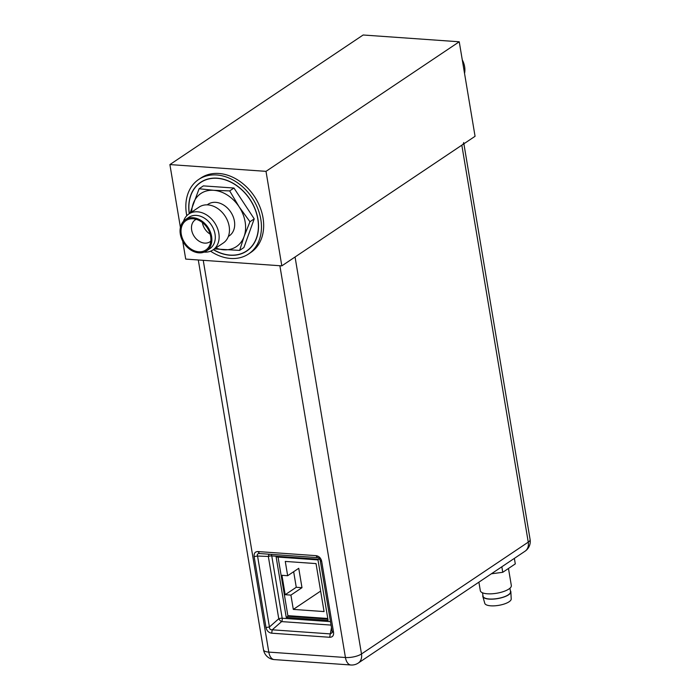 <?xml version="1.0" encoding="UTF-8"?>
<svg xmlns="http://www.w3.org/2000/svg" width="700" height="700" viewBox="0 0 700 700"><rect width="100%" height="100%" fill="white"/><g stroke="black" fill="none" stroke-linecap="round" stroke-linejoin="round"><path stroke-width="1.05" d="M290.264 616.42L290.229 615.825M295.146 616.761L295.059 616.192L290.176 615.86M295.059 616.192L327.801 618.503M287.866 615.659L327.793 618.476M285.276 561.426L287.665 575.724L281.942 575.321L285.189 594.702L290.911 595.105L293.309 609.403L324.065 611.572L316.033 563.596L285.276 561.426M290.911 595.105L301.989 587.685L298.743 568.304L287.665 575.724M293.309 609.403L320.635 591.08M285.189 594.702L296.266 587.282L301.989 587.685M293.659 571.707L296.266 587.282M463.881 143.789L530.101 539.516A11.751 3.876 170.5 0 1 528.255 542.141L461.825 145.171L295.059 256.996L361.489 653.966A11.751 3.876 170.5 0 1 345.433 657.51L268.8 652.102A11.751 3.876 170.5 0 1 263.524 649.81A11.751 11.751 0 0 0 274.286 659.593A11.751 6.536 -86 0 1 268.8 652.102L203.236 260.33M461.825 145.171A11.751 3.876 -9.5 0 0 463.671 142.546M266.009 627.506C266.787 630.831 268.669 632.721 271.661 633.185L272.256 629.808C270.375 629.921 269.43 628.976 269.43 626.972L266.009 627.506L254.135 556.57L257.565 556.036C256.953 554.383 257.6 553.551 259.499 553.534L317.467 557.629M317.424 557.62L259.499 553.534L258.002 551.565C255.098 551.6 253.811 553.271 254.135 556.57M320.346 560.464L321.685 561.339C320.906 558.005 319.016 556.115 316.033 555.651L317.476 557.629C318.561 557.489 319.506 558.521 320.294 560.735L332.168 631.663L332.176 632.642L330.286 633.903L329.691 637.28C332.596 637.236 333.882 635.565 333.55 632.266L332.22 631.4M269.404 554.234A3.089 1.811 -87.8 0 0 268.336 556.447L257.565 556.036L269.43 626.972L278.766 618.765A3.089 1.103 -131.3 0 0 281.592 621.6A3.089 1.724 94 0 0 282.188 618.231A3.089 1.024 -9.5 0 0 278.766 618.765L268.336 556.447A3.089 1.024 170.5 0 1 271.757 555.914A3.089 1.724 94 0 0 271.084 554.356M286.248 617.409L328.108 620.358L317.993 559.913L276.132 556.955L286.248 617.409L287.963 616.254L327.889 619.071M278.066 557.095L287.963 616.254M501.839 566.781L502.758 572.303L491.374 573.799M514.369 558.381L515.288 563.903L502.758 572.303M508.471 568.47L511.332 585.532A15.715 5.189 170.5 0 1 503.528 591.544A15.715 5.189 170.5 0 1 487.218 593.775A15.715 5.189 170.5 0 1 480.331 590.721L478.896 582.164M482.501 592.804L483.088 596.278A13.912 4.594 170.5 0 0 489.177 598.981A13.912 4.594 -9.5 0 0 503.624 597.004A13.912 4.594 -9.5 0 0 510.528 591.684L509.95 588.21M510.86 591.815L511.21 598.946A13.396 4.419 -9.5 0 1 504.324 603.977A13.396 4.419 -9.5 0 1 490.639 605.806A13.396 4.419 -9.5 0 1 484.802 603.365L482.825 596.505A14.219 4.69 170.5 0 0 489.011 599.095A14.219 4.69 -9.5 0 0 503.536 597.153A14.219 4.69 -9.5 0 0 510.86 591.815A14.219 4.69 -9.5 0 0 510.37 590.73M482.825 596.505A14.219 4.69 170.5 0 1 482.921 595.324M200.638 182.499A41.379 31.561 56.2 0 1 201.722 181.624M213.36 249.664A41.379 31.561 -123.8 0 0 246.689 251.081A41.379 31.561 -123.8 0 0 257.941 219.126A41.379 31.561 -123.8 0 0 235.016 184.424A41.379 31.561 -123.8 0 0 200.594 182.341A41.379 31.561 -123.8 0 0 189.254 213.71M210.569 251.195A44.835 34.195 -123.8 0 0 248.614 253.943A44.835 34.195 -123.8 0 0 260.811 219.327A44.835 34.195 -123.8 0 0 235.961 181.737A44.835 34.195 -123.8 0 0 198.678 179.471A44.835 34.195 -123.8 0 0 186.48 214.086A44.835 34.195 -123.8 0 0 186.778 215.714M248.614 253.943L250.828 252.464A44.835 34.195 -123.8 0 0 263.025 217.849A44.835 34.195 -123.8 0 0 238.184 180.25A44.835 34.195 -123.8 0 0 200.891 177.984L198.678 179.471M475.064 136.299L459.244 41.781L266.009 171.351L281.82 265.869L475.064 136.299M266.009 171.351L169.899 164.579L363.134 35L459.244 41.781M182.7 241.08L185.71 259.088L281.82 265.869M169.899 164.579L180.416 227.43M247.774 250.303A41.379 31.561 56.2 0 1 246.557 250.985M464.537 73.439A18.865 14.385 -123.8 0 0 462.254 59.789M207.174 204.864L208.066 204.26A19.014 14.499 -123.8 0 1 230.834 212.161A19.014 14.499 56.2 0 1 229.25 235.848L228.349 236.443M212.94 249.944A21.647 16.502 56.2 0 0 214.742 222.985A21.647 16.502 -123.8 0 0 188.834 213.99L199.159 207.069A21.647 16.502 -123.8 0 1 225.068 216.064A21.647 16.502 56.2 0 1 223.265 243.023L212.94 249.944A21.647 16.502 56.2 0 1 204.173 252.114M190.041 213.185L199.106 188.746L213.684 190.304L229.688 190.907L239.111 206.798A31.946 24.369 -123.8 0 0 213.684 190.304A31.946 24.369 -123.8 0 0 193.235 203.56A31.946 24.369 -123.8 0 0 191.721 212.056M199.106 188.746L203.376 185.885L233.957 188.037L254.223 218.864L249.953 221.734L239.111 206.798A31.946 24.369 56.2 0 1 244.081 236.539A31.946 24.369 56.2 0 1 223.641 249.795A31.946 24.369 56.2 0 1 215.827 248.01M249.953 221.734L244.081 236.539L239.645 250.399L214.445 248.938M185.456 219.607L188.886 217.306A18.865 14.385 -123.8 0 1 211.461 225.146A18.865 14.385 56.2 0 1 209.895 248.631L206.465 250.941A18.865 14.385 56.2 0 1 183.89 243.101A18.865 14.385 -123.8 0 1 185.456 219.607A18.865 14.385 -123.8 0 1 208.031 227.447A18.865 14.385 56.2 0 1 206.465 250.941M188.834 213.99A21.647 16.502 -123.8 0 0 183.496 221.279M233.957 188.037L229.688 190.907M254.223 218.864L243.915 247.537L239.645 250.399M189.367 213.631A41.23 31.439 56.2 0 1 200.681 182.464A41.23 31.439 56.2 0 1 250.031 199.605A41.23 31.439 56.2 0 1 246.601 250.95A41.23 31.439 56.2 0 1 213.474 249.585M207.305 227.92A17.728 13.519 -123.8 0 0 191.861 218.741A17.728 13.519 -123.8 0 0 184.616 242.629A17.728 13.519 56.2 0 0 209.694 245.341A17.728 13.519 56.2 0 0 207.305 227.92M200.681 182.464L202.895 180.985A41.23 31.439 56.2 0 1 202.947 180.95M248.868 249.428A41.23 31.439 56.2 0 1 248.815 249.463L246.601 250.95M196.175 219.301A13.221 10.08 -123.8 0 0 195.256 219.835A13.221 10.08 -123.8 0 0 194.154 236.294A13.221 10.08 56.2 0 0 209.974 241.789A13.221 10.08 56.2 0 0 210.814 241.141M202.405 222.565A13.221 10.08 -123.8 0 0 204.942 229.057A13.221 10.08 56.2 0 0 210.166 234.132M274.286 659.593L350.919 665A11.751 6.536 94 0 1 345.433 657.51L279.877 265.738M258.002 551.565L316.033 555.651M321.685 561.339L333.55 632.266M329.691 637.28L271.661 633.185M525.061 551.206A11.751 8.96 56.2 0 0 528.255 542.141L361.489 653.966A11.751 8.96 -123.8 0 1 358.286 663.04L525.061 551.206A11.751 11.751 0 0 0 530.101 539.516M331.485 627.585L330.286 633.903L272.256 629.808L281.592 621.6L331.065 625.091M330.488 621.635L282.188 618.231L271.757 555.914L319.777 559.309M198.293 259.98L263.524 649.81M350.919 665A11.751 11.751 0 0 0 358.286 663.04"/></g></svg>
